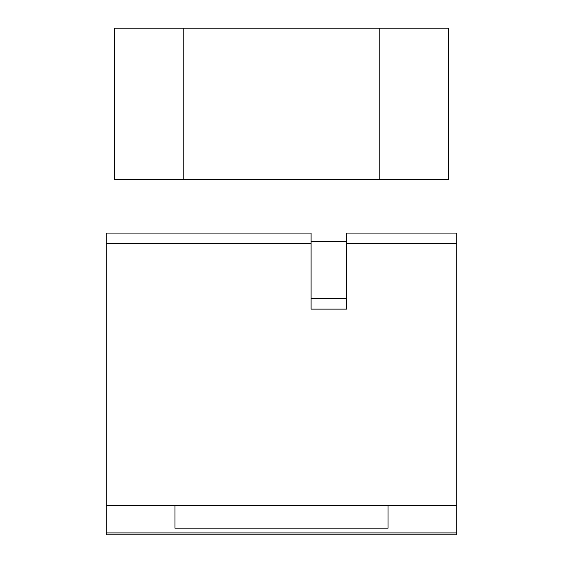<?xml version="1.0" encoding="UTF-8"?>
<svg xmlns="http://www.w3.org/2000/svg" width="563" height="563" viewBox="0 0 563 563"><rect width="100%" height="100%" fill="white"/><g stroke="black" fill="none" stroke-linecap="round" stroke-linejoin="round"><path stroke-width="0.84" d="M456.713 505.665L456.713 532.915L106.287 532.915L106.287 505.665L456.713 505.665L456.713 243.617L346.611 243.617L346.611 233.082L456.713 233.082L456.713 243.617M174.952 505.665L174.952 528.164L388.048 528.164L388.048 505.665M174.952 528.143L388.048 528.143M456.713 532.915L456.713 534.85L106.287 534.85L106.287 532.915M311.1 241.245L346.611 241.245M311.1 243.617L106.287 243.617L106.287 233.082L311.1 233.082L311.1 309.129L346.611 309.129L346.611 243.617M106.287 243.617L106.287 505.665M311.1 298.594L346.611 298.594M183.235 179.688L183.235 28.15L448.43 28.15L448.43 179.688L379.765 179.688L379.765 28.15L379.765 179.688L183.235 179.688L183.235 28.15L114.571 28.15L114.571 179.688L183.235 179.688"/></g></svg>
